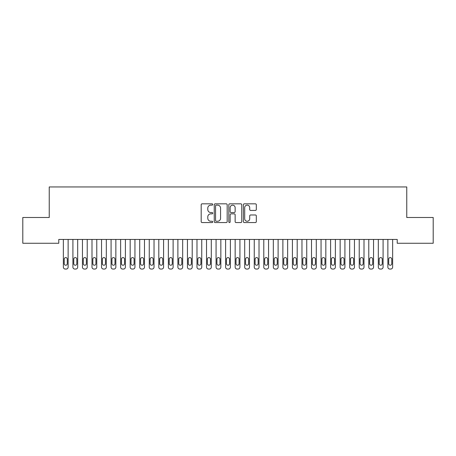 <?xml version="1.0" encoding="UTF-8"?>
<svg xmlns="http://www.w3.org/2000/svg" width="456" height="456" viewBox="0 0 456 456"><rect width="100%" height="100%" fill="white"/><g stroke="black" fill="none" stroke-linecap="round" stroke-linejoin="round"><path stroke-width="0.68" d="M212.73 204.482A0.655 0.655 0 0 0 212.074 203.826L202.122 203.826A0.935 0.935 0 0 0 201.181 204.767L201.181 221.627A0.935 0.935 0 0 0 202.122 222.568L212.074 222.568A0.655 0.655 0 0 0 212.73 221.907A0.655 0.655 0 0 0 212.074 221.251L210.786 221.251A2.998 2.998 0 0 1 207.788 218.253L207.788 216.851A2.998 2.998 0 0 1 210.786 213.853L212.074 213.853A0.655 0.655 0 0 0 212.73 213.197A0.655 0.655 0 0 0 212.074 212.542L210.786 212.542A2.998 2.998 0 0 1 207.788 209.543L207.788 208.135A2.998 2.998 0 0 1 210.786 205.143L212.074 205.143A0.655 0.655 0 0 0 212.73 204.482M255.377 210.433A0.935 0.935 0 0 0 256.318 209.498L256.318 204.767A0.935 0.935 0 0 0 255.377 203.826L244.325 203.826A0.935 0.935 0 0 0 243.39 204.767L243.39 221.627A0.935 0.935 0 0 0 244.325 222.568L255.377 222.568A0.935 0.935 0 0 0 256.318 221.627L256.318 215.916A0.935 0.935 0 0 0 255.377 214.975L250.646 214.975A0.935 0.935 0 0 0 249.711 215.916L249.711 218.749A2.508 2.508 0 0 1 247.203 221.251A2.508 2.508 0 0 1 244.701 218.749L244.701 207.645A2.508 2.508 0 0 1 247.203 205.143A2.508 2.508 0 0 1 249.711 207.645L249.711 209.498A0.935 0.935 0 0 0 250.646 210.433L255.377 210.433M397.216 239.446L58.784 239.446L58.784 243.259L22.8 243.259L22.8 217.489L49.237 217.489L49.237 186.949L406.763 186.949L406.763 217.489L433.2 217.489L433.2 243.259L397.216 243.259L397.216 239.446M227.179 204.767A0.935 0.935 0 0 0 226.244 203.826L215.186 203.826A0.935 0.935 0 0 0 214.252 204.767L214.252 221.627A0.935 0.935 0 0 0 215.186 222.568L226.244 222.568A0.935 0.935 0 0 0 227.179 221.627L227.179 204.767M229.756 203.826L240.814 203.826A0.935 0.935 0 0 1 241.748 204.767L241.748 221.627A0.935 0.935 0 0 1 240.814 222.568L236.083 222.568A0.935 0.935 0 0 1 235.142 221.627L235.142 214.787A0.935 0.935 0 0 0 234.207 213.853L231.067 213.853A0.935 0.935 0 0 0 230.132 214.787L230.132 221.907A0.655 0.655 0 0 1 229.476 222.568A0.655 0.655 0 0 1 228.821 221.907L228.821 204.767A0.935 0.935 0 0 1 229.756 203.826M216.218 205.143A0.655 0.655 0 0 0 215.563 205.798L215.563 220.596A0.655 0.655 0 0 0 216.218 221.251L217.58 221.251A2.998 2.998 0 0 0 220.573 218.253L220.573 208.135A2.998 2.998 0 0 0 217.58 205.143L216.218 205.143M235.142 207.691A2.508 2.508 0 0 0 232.64 205.189A2.508 2.508 0 0 0 230.132 207.691L230.132 211.607A0.935 0.935 0 0 0 231.067 212.542L234.207 212.542A0.935 0.935 0 0 0 235.142 211.607L235.142 207.691M63.361 267.142L63.361 239.446L63.361 267.142A1.909 1.909 0 0 0 65.271 269.051L66.228 269.051A1.909 1.909 0 0 0 68.132 267.142L68.132 239.446L68.132 267.142M67.277 263.705A1.528 1.528 0 0 1 65.749 265.232A1.528 1.528 0 0 1 64.222 263.705L64.222 259.122A1.528 1.528 0 0 1 65.749 257.594A1.528 1.528 0 0 1 67.277 259.122L67.277 263.705M65.271 269.051L66.228 269.051M72.909 267.142L72.909 239.446L72.909 267.142A1.909 1.909 0 0 0 74.818 269.051L75.77 269.051A1.909 1.909 0 0 0 77.68 267.142L77.68 239.446L77.68 267.142M82.45 267.142L82.45 239.446L82.45 267.142A1.909 1.909 0 0 0 84.36 269.051L85.312 269.051A1.909 1.909 0 0 0 87.221 267.142L87.221 239.446L87.221 267.142M76.819 263.705A1.528 1.528 0 0 1 75.291 265.232A1.528 1.528 0 0 1 73.764 263.705L73.764 259.122A1.528 1.528 0 0 1 75.291 257.594A1.528 1.528 0 0 1 76.819 259.122L76.819 263.705M74.818 269.051L75.77 269.051M86.366 263.705A1.528 1.528 0 0 1 84.839 265.232A1.528 1.528 0 0 1 83.311 263.705L83.311 259.122A1.528 1.528 0 0 1 84.839 257.594A1.528 1.528 0 0 1 86.366 259.122L86.366 263.705M84.36 269.051L85.312 269.051M91.998 267.142L91.998 239.446L91.998 267.142A1.909 1.909 0 0 0 93.902 269.051L94.859 269.051A1.909 1.909 0 0 0 96.769 267.142L96.769 239.446L96.769 267.142M101.54 267.142L101.54 239.446L101.54 267.142A1.909 1.909 0 0 0 103.449 269.051L104.401 269.051A1.909 1.909 0 0 0 106.311 267.142L106.311 239.446L106.311 267.142M95.908 263.705A1.528 1.528 0 0 1 94.381 265.232A1.528 1.528 0 0 1 92.853 263.705L92.853 259.122A1.528 1.528 0 0 1 94.381 257.594A1.528 1.528 0 0 1 95.908 259.122L95.908 263.705M93.902 269.051L94.859 269.051M105.45 263.705A1.528 1.528 0 0 1 103.928 265.232A1.528 1.528 0 0 1 102.4 263.705L102.4 259.122A1.528 1.528 0 0 1 103.928 257.594A1.528 1.528 0 0 1 105.45 259.122L105.45 263.705M103.449 269.051L104.401 269.051M111.082 267.142L111.082 239.446L111.082 267.142A1.909 1.909 0 0 0 112.991 269.051L113.949 269.051A1.909 1.909 0 0 0 115.858 267.142L115.858 239.446L115.858 267.142M114.997 263.705A1.528 1.528 0 0 1 113.47 265.232A1.528 1.528 0 0 1 111.942 263.705L111.942 259.122A1.528 1.528 0 0 1 113.47 257.594A1.528 1.528 0 0 1 114.997 259.122L114.997 263.705M112.991 269.051L113.949 269.051M120.629 267.142L120.629 239.446L120.629 267.142A1.909 1.909 0 0 0 122.539 269.051L123.49 269.051A1.909 1.909 0 0 0 125.4 267.142L125.4 239.446L125.4 267.142M124.539 263.705A1.528 1.528 0 0 1 123.012 265.232A1.528 1.528 0 0 1 121.484 263.705L121.484 259.122A1.528 1.528 0 0 1 123.012 257.594A1.528 1.528 0 0 1 124.539 259.122L124.539 263.705M122.539 269.051L123.49 269.051M130.171 267.142L130.171 239.446L130.171 267.142A1.909 1.909 0 0 0 132.08 269.051L133.038 269.051A1.909 1.909 0 0 0 134.942 267.142L134.942 239.446L134.942 267.142M139.718 267.142L139.718 239.446L139.718 267.142A1.909 1.909 0 0 0 141.628 269.051L142.58 269.051A1.909 1.909 0 0 0 144.489 267.142L144.489 239.446L144.489 267.142M149.26 267.142L149.26 239.446L149.26 267.142A1.909 1.909 0 0 0 151.17 269.051L152.122 269.051A1.909 1.909 0 0 0 154.031 267.142L154.031 239.446L154.031 267.142M158.802 267.142L158.802 239.446L158.802 267.142A1.909 1.909 0 0 0 160.711 269.051L161.669 269.051A1.909 1.909 0 0 0 163.579 267.142L163.579 239.446L163.579 267.142M168.35 267.142L168.35 239.446L168.35 267.142A1.909 1.909 0 0 0 170.259 269.051L171.211 269.051A1.909 1.909 0 0 0 173.12 267.142L173.12 239.446L173.12 267.142M177.891 267.142L177.891 239.446L177.891 267.142A1.909 1.909 0 0 0 179.801 269.051L180.758 269.051A1.909 1.909 0 0 0 182.668 267.142L182.668 239.446L182.668 267.142M187.439 267.142L187.439 239.446L187.439 267.142A1.909 1.909 0 0 0 189.348 269.051L190.3 269.051A1.909 1.909 0 0 0 192.21 267.142L192.21 239.446L192.21 267.142M196.981 267.142L196.981 239.446L196.981 267.142A1.909 1.909 0 0 0 198.89 269.051L199.842 269.051A1.909 1.909 0 0 0 201.751 267.142L201.751 239.446L201.751 267.142M206.528 267.142L206.528 239.446L206.528 267.142A1.909 1.909 0 0 0 208.432 269.051L209.389 269.051A1.909 1.909 0 0 0 211.299 267.142L211.299 239.446L211.299 267.142M216.07 267.142L216.07 239.446L216.07 267.142A1.909 1.909 0 0 0 217.979 269.051L218.931 269.051A1.909 1.909 0 0 0 220.841 267.142L220.841 239.446L220.841 267.142M225.612 267.142L225.612 239.446L225.612 267.142A1.909 1.909 0 0 0 227.521 269.051L228.479 269.051A1.909 1.909 0 0 0 230.388 267.142L230.388 239.446L230.388 267.142M235.159 267.142L235.159 239.446L235.159 267.142A1.909 1.909 0 0 0 237.069 269.051L238.021 269.051A1.909 1.909 0 0 0 239.93 267.142L239.93 239.446L239.93 267.142M244.701 267.142L244.701 239.446L244.701 267.142A1.909 1.909 0 0 0 246.61 269.051L247.568 269.051A1.909 1.909 0 0 0 249.472 267.142L249.472 239.446L249.472 267.142M254.248 267.142L254.248 239.446L254.248 267.142A1.909 1.909 0 0 0 256.158 269.051L257.11 269.051A1.909 1.909 0 0 0 259.019 267.142L259.019 239.446L259.019 267.142M263.79 267.142L263.79 239.446L263.79 267.142A1.909 1.909 0 0 0 265.7 269.051L266.652 269.051A1.909 1.909 0 0 0 268.561 267.142L268.561 239.446L268.561 267.142M273.332 267.142L273.332 239.446L273.332 267.142A1.909 1.909 0 0 0 275.242 269.051L276.199 269.051A1.909 1.909 0 0 0 278.109 267.142L278.109 239.446L278.109 267.142M282.88 267.142L282.88 239.446L282.88 267.142A1.909 1.909 0 0 0 284.789 269.051L285.741 269.051A1.909 1.909 0 0 0 287.65 267.142L287.65 239.446L287.65 267.142M292.421 267.142L292.421 239.446L292.421 267.142A1.909 1.909 0 0 0 294.331 269.051L295.288 269.051A1.909 1.909 0 0 0 297.198 267.142L297.198 239.446L297.198 267.142M301.969 267.142L301.969 239.446L301.969 267.142A1.909 1.909 0 0 0 303.878 269.051L304.83 269.051A1.909 1.909 0 0 0 306.74 267.142L306.74 239.446L306.74 267.142M311.511 267.142L311.511 239.446L311.511 267.142A1.909 1.909 0 0 0 313.42 269.051L314.372 269.051A1.909 1.909 0 0 0 316.282 267.142L316.282 239.446L316.282 267.142M321.058 267.142L321.058 239.446L321.058 267.142A1.909 1.909 0 0 0 322.962 269.051L323.92 269.051A1.909 1.909 0 0 0 325.829 267.142L325.829 239.446L325.829 267.142M134.087 263.705A1.528 1.528 0 0 1 132.559 265.232A1.528 1.528 0 0 1 131.032 263.705L131.032 259.122A1.528 1.528 0 0 1 132.559 257.594A1.528 1.528 0 0 1 134.087 259.122L134.087 263.705M132.08 269.051L133.038 269.051M143.629 263.705A1.528 1.528 0 0 1 142.101 265.232A1.528 1.528 0 0 1 140.573 263.705L140.573 259.122A1.528 1.528 0 0 1 142.101 257.594A1.528 1.528 0 0 1 143.629 259.122L143.629 263.705M141.628 269.051L142.58 269.051M153.176 263.705A1.528 1.528 0 0 1 151.648 265.232A1.528 1.528 0 0 1 150.121 263.705L150.121 259.122A1.528 1.528 0 0 1 151.648 257.594A1.528 1.528 0 0 1 153.176 259.122L153.176 263.705M151.17 269.051L152.122 269.051M162.718 263.705A1.528 1.528 0 0 1 161.19 265.232A1.528 1.528 0 0 1 159.663 263.705L159.663 259.122A1.528 1.528 0 0 1 161.19 257.594A1.528 1.528 0 0 1 162.718 259.122L162.718 263.705M160.711 269.051L161.669 269.051M172.26 263.705A1.528 1.528 0 0 1 170.732 265.232A1.528 1.528 0 0 1 169.21 263.705L169.21 259.122A1.528 1.528 0 0 1 170.732 257.594A1.528 1.528 0 0 1 172.26 259.122L172.26 263.705M170.259 269.051L171.211 269.051M181.807 263.705A1.528 1.528 0 0 1 180.28 265.232A1.528 1.528 0 0 1 178.752 263.705L178.752 259.122A1.528 1.528 0 0 1 180.28 257.594A1.528 1.528 0 0 1 181.807 259.122L181.807 263.705M179.801 269.051L180.758 269.051M191.349 263.705A1.528 1.528 0 0 1 189.821 265.232A1.528 1.528 0 0 1 188.294 263.705L188.294 259.122A1.528 1.528 0 0 1 189.821 257.594A1.528 1.528 0 0 1 191.349 259.122L191.349 263.705M189.348 269.051L190.3 269.051M200.896 263.705A1.528 1.528 0 0 1 199.369 265.232A1.528 1.528 0 0 1 197.841 263.705L197.841 259.122A1.528 1.528 0 0 1 199.369 257.594A1.528 1.528 0 0 1 200.896 259.122L200.896 263.705M198.89 269.051L199.842 269.051M210.438 263.705A1.528 1.528 0 0 1 208.911 265.232A1.528 1.528 0 0 1 207.383 263.705L207.383 259.122A1.528 1.528 0 0 1 208.911 257.594A1.528 1.528 0 0 1 210.438 259.122L210.438 263.705M208.432 269.051L209.389 269.051M219.98 263.705A1.528 1.528 0 0 1 218.458 265.232A1.528 1.528 0 0 1 216.931 263.705L216.931 259.122A1.528 1.528 0 0 1 218.458 257.594A1.528 1.528 0 0 1 219.98 259.122L219.98 263.705M217.979 269.051L218.931 269.051M229.528 263.705A1.528 1.528 0 0 1 228 265.232A1.528 1.528 0 0 1 226.472 263.705L226.472 259.122A1.528 1.528 0 0 1 228 257.594A1.528 1.528 0 0 1 229.528 259.122L229.528 263.705M227.521 269.051L228.479 269.051M239.069 263.705A1.528 1.528 0 0 1 237.542 265.232A1.528 1.528 0 0 1 236.02 263.705L236.02 259.122A1.528 1.528 0 0 1 237.542 257.594A1.528 1.528 0 0 1 239.069 259.122L239.069 263.705M237.069 269.051L238.021 269.051M248.617 263.705A1.528 1.528 0 0 1 247.089 265.232A1.528 1.528 0 0 1 245.562 263.705L245.562 259.122A1.528 1.528 0 0 1 247.089 257.594A1.528 1.528 0 0 1 248.617 259.122L248.617 263.705M246.61 269.051L247.568 269.051M258.159 263.705A1.528 1.528 0 0 1 256.631 265.232A1.528 1.528 0 0 1 255.103 263.705L255.103 259.122A1.528 1.528 0 0 1 256.631 257.594A1.528 1.528 0 0 1 258.159 259.122L258.159 263.705M256.158 269.051L257.11 269.051M267.706 263.705A1.528 1.528 0 0 1 266.179 265.232A1.528 1.528 0 0 1 264.651 263.705L264.651 259.122A1.528 1.528 0 0 1 266.179 257.594A1.528 1.528 0 0 1 267.706 259.122L267.706 263.705M265.7 269.051L266.652 269.051M277.248 263.705A1.528 1.528 0 0 1 275.72 265.232A1.528 1.528 0 0 1 274.193 263.705L274.193 259.122A1.528 1.528 0 0 1 275.72 257.594A1.528 1.528 0 0 1 277.248 259.122L277.248 263.705M275.242 269.051L276.199 269.051M286.79 263.705A1.528 1.528 0 0 1 285.268 265.232A1.528 1.528 0 0 1 283.74 263.705L283.74 259.122A1.528 1.528 0 0 1 285.268 257.594A1.528 1.528 0 0 1 286.79 259.122L286.79 263.705M284.789 269.051L285.741 269.051M296.337 263.705A1.528 1.528 0 0 1 294.81 265.232A1.528 1.528 0 0 1 293.282 263.705L293.282 259.122A1.528 1.528 0 0 1 294.81 257.594A1.528 1.528 0 0 1 296.337 259.122L296.337 263.705M294.331 269.051L295.288 269.051M305.879 263.705A1.528 1.528 0 0 1 304.351 265.232A1.528 1.528 0 0 1 302.824 263.705L302.824 259.122A1.528 1.528 0 0 1 304.351 257.594A1.528 1.528 0 0 1 305.879 259.122L305.879 263.705M303.878 269.051L304.83 269.051M315.427 263.705A1.528 1.528 0 0 1 313.899 265.232A1.528 1.528 0 0 1 312.371 263.705L312.371 259.122A1.528 1.528 0 0 1 313.899 257.594A1.528 1.528 0 0 1 315.427 259.122L315.427 263.705M313.42 269.051L314.372 269.051M324.968 263.705A1.528 1.528 0 0 1 323.441 265.232A1.528 1.528 0 0 1 321.913 263.705L321.913 259.122A1.528 1.528 0 0 1 323.441 257.594A1.528 1.528 0 0 1 324.968 259.122L324.968 263.705M322.962 269.051L323.92 269.051M330.6 267.142L330.6 239.446L330.6 267.142A1.909 1.909 0 0 0 332.51 269.051L333.461 269.051A1.909 1.909 0 0 0 335.371 267.142L335.371 239.446L335.371 267.142M334.516 263.705A1.528 1.528 0 0 1 332.988 265.232A1.528 1.528 0 0 1 331.461 263.705L331.461 259.122A1.528 1.528 0 0 1 332.988 257.594A1.528 1.528 0 0 1 334.516 259.122L334.516 263.705M332.51 269.051L333.461 269.051M340.142 267.142L340.142 239.446L340.142 267.142A1.909 1.909 0 0 0 342.051 269.051L343.009 269.051A1.909 1.909 0 0 0 344.918 267.142L344.918 239.446L344.918 267.142M344.058 263.705A1.528 1.528 0 0 1 342.53 265.232A1.528 1.528 0 0 1 341.002 263.705L341.002 259.122A1.528 1.528 0 0 1 342.53 257.594A1.528 1.528 0 0 1 344.058 259.122L344.058 263.705M342.051 269.051L343.009 269.051M349.689 267.142L349.689 239.446L349.689 267.142A1.909 1.909 0 0 0 351.599 269.051L352.551 269.051A1.909 1.909 0 0 0 354.46 267.142L354.46 239.446L354.46 267.142M353.599 263.705A1.528 1.528 0 0 1 352.072 265.232A1.528 1.528 0 0 1 350.55 263.705L350.55 259.122A1.528 1.528 0 0 1 352.072 257.594A1.528 1.528 0 0 1 353.599 259.122L353.599 263.705M351.599 269.051L352.551 269.051M359.231 267.142L359.231 239.446L359.231 267.142A1.909 1.909 0 0 0 361.141 269.051L362.098 269.051A1.909 1.909 0 0 0 364.002 267.142L364.002 239.446L364.002 267.142M363.147 263.705A1.528 1.528 0 0 1 361.619 265.232A1.528 1.528 0 0 1 360.092 263.705L360.092 259.122A1.528 1.528 0 0 1 361.619 257.594A1.528 1.528 0 0 1 363.147 259.122L363.147 263.705M361.141 269.051L362.098 269.051M368.779 267.142L368.779 239.446L368.779 267.142A1.909 1.909 0 0 0 370.688 269.051L371.64 269.051A1.909 1.909 0 0 0 373.549 267.142L373.549 239.446L373.549 267.142M372.689 263.705A1.528 1.528 0 0 1 371.161 265.232A1.528 1.528 0 0 1 369.634 263.705L369.634 259.122A1.528 1.528 0 0 1 371.161 257.594A1.528 1.528 0 0 1 372.689 259.122L372.689 263.705M370.688 269.051L371.64 269.051M378.32 267.142L378.32 239.446L378.32 267.142A1.909 1.909 0 0 0 380.23 269.051L381.182 269.051A1.909 1.909 0 0 0 383.091 267.142L383.091 239.446L383.091 267.142M382.236 263.705A1.528 1.528 0 0 1 380.709 265.232A1.528 1.528 0 0 1 379.181 263.705L379.181 259.122A1.528 1.528 0 0 1 380.709 257.594A1.528 1.528 0 0 1 382.236 259.122L382.236 263.705M380.23 269.051L381.182 269.051M387.868 267.142L387.868 239.446L387.868 267.142A1.909 1.909 0 0 0 389.772 269.051L390.729 269.051A1.909 1.909 0 0 0 392.639 267.142L392.639 239.446L392.639 267.142M391.778 263.705A1.528 1.528 0 0 1 390.25 265.232A1.528 1.528 0 0 1 388.723 263.705L388.723 259.122A1.528 1.528 0 0 1 390.25 257.594A1.528 1.528 0 0 1 391.778 259.122L391.778 263.705M389.772 269.051L390.729 269.051"/></g></svg>
